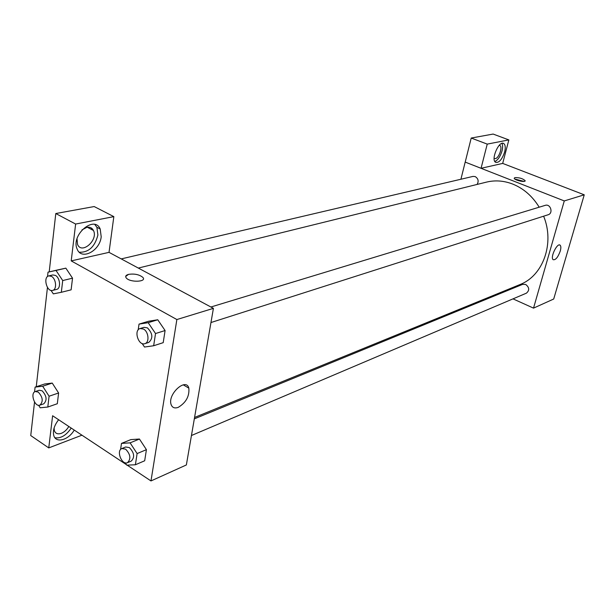 <?xml version="1.0" encoding="UTF-8"?>
<svg xmlns="http://www.w3.org/2000/svg" width="615" height="615" viewBox="0 0 615 615"><rect width="100%" height="100%" fill="white"/><g stroke="black" fill="none" stroke-linecap="round" stroke-linejoin="round"><path stroke-width="0.92" d="M502.686 163.413L508.851 139.912L487.234 144.11L481.061 168.295L502.686 163.413L584.25 194.817L553.708 299.013L533.528 308.13L512.995 298.867M500.725 293.332L499.657 292.855M560.257 251.089C557.92 257.416 555.537 260.268 553.1 259.661C550.025 257.331 557.421 242.233 560.165 245.231C561.034 246.185 561.065 248.137 560.257 251.089M460.912 179.242L465.186 162.091L564.278 200.928L584.25 194.817M564.278 200.928L533.528 308.13M514.87 177.604C519.352 177.52 522.758 178.535 525.11 180.641C525.971 182.755 514.532 180.31 514.194 178.304L514.87 177.604M481.061 168.295L465.186 162.091M524.049 181.41L514.84 179.05M504.646 151.943C502.017 159.631 498.973 163.075 495.513 162.275C490.616 159.416 499.295 139.905 503.831 143.603C505.384 144.932 505.653 147.715 504.646 151.943M494.829 161.499C497.912 160.092 500.31 156.571 502.024 150.944C502.855 147.6 502.816 145.079 501.909 143.403M499.257 145.271L499.934 145.501C502.816 147.054 498.934 158.155 495.359 158.616L494.137 158.37M487.234 144.11L471.213 138.044L465.217 162.091M508.851 139.912L493.13 134.062L471.213 138.044M210.968 322.537L548.142 214.75C553.554 213.274 550.525 203.488 545.228 205.356L210.899 307.008M477.102 184.431C478.924 181.194 478.286 178.573 475.187 176.582L473.004 176.405L121.24 258.907M191.45 435.512L526.386 293.178C529.669 290.357 529.438 287.443 525.694 284.453L522.627 284.361L194.325 418.861M194.571 417.447L519.929 284.576C543.022 275.943 554.899 243.309 543.622 216.196M539.194 207.194C532.452 196.2 523.619 188.49 512.695 184.062C503.87 180.679 495.152 180.026 486.55 182.102L138.321 268.071M109.032 252.358L113.837 216.626L75.63 224.044L71.209 260.898L109.032 252.358L213.413 308.353L186.36 464.955L150.983 480.938L127.151 465.148M113.837 216.626L94.187 206.555L55.788 213.536L49.208 271.884M47.455 287.42L36.254 386.743M34.532 402.033L30.75 435.566L48.754 447.905L52.613 415.748L126.429 464.663M91.474 228.111L91.32 229.364M68.811 426.479C66.835 429.816 64.337 432.099 61.316 433.337C57.749 434.498 55.427 433.583 54.335 430.592L54.097 428.002M54.927 437.757C60.77 438.633 66.197 435.405 71.217 428.078M74.238 430.077C68.457 440.179 55.688 443.638 53.736 435.335C52.69 430.462 54.328 425.265 58.64 419.738M81.98 229.895L86.876 227.312C89.921 226.82 92.119 227.881 93.465 230.494C98.523 240.019 81.641 254.879 77.521 244.37L77.029 238.712M79.304 252.227C88.66 252.534 94.864 246.792 97.908 235.007L96.886 227.273L94.841 224.513M101.198 236.752C99.976 250.866 81.411 260.706 77.159 249.106C70.556 235.168 94.349 214.743 100.199 229.003L101.198 236.752M75.63 224.044L55.788 213.536M81.949 435.189L48.754 447.905M34.555 391.932L35.101 387.119L42.681 386.228L49.077 396.221L58.609 392.993L57.31 403.732L58.609 392.993L52.244 383.091L44.664 383.991L52.237 383.076M120.594 449.488L121.486 443.4L130.849 439.61L139.444 439.025L146.424 449.665L144.679 460.773L146.424 449.665L137.107 453.578L135.392 464.763L126.752 465.163L125.206 462.788M138.183 329.901L139.028 324.113L148.646 321.238L157.763 319.769M139.028 324.113L148.161 322.675L155.534 333.538L165.097 330.539L163.198 342.663L165.097 330.539L157.763 319.785L148.646 321.238M47.524 276.565L48.016 272.161L56.011 270.446L62.715 280.548L72.532 278.18L71.117 289.834L72.532 278.18L65.859 268.163L57.872 269.885L65.859 268.148M71.209 260.898L176.866 319.546L150.983 480.938M178.204 407.376C174.537 408.644 172.146 407.622 171.024 404.309C167.634 393.915 186.145 377.31 188.836 388.134C189.558 396.26 186.014 402.671 178.204 407.376M176.866 319.546L213.413 308.353M126.313 278.034C130.172 282.746 147.346 281.962 142.803 277.334C139.198 274.513 134.447 273.529 128.543 274.375C134.447 273.521 139.198 274.513 142.803 277.334C147.346 281.962 130.172 282.746 126.313 278.034C125.029 276.389 125.775 275.174 128.543 274.375L125.683 276.45M155.534 333.538L153.658 345.753L144.502 347.029L142.134 343.508M144.871 343.67L148.738 342.432C153.266 338.296 152.812 333.438 147.385 327.857L144.002 327.349L140.112 328.525C133.455 330.17 138.46 346.099 144.871 343.67C149.668 342.524 148.661 331.654 143.495 329.04L140.112 328.525M148.161 322.675L157.763 319.785M153.658 345.753L163.198 342.663M121.486 443.4L130.103 442.854L137.107 453.578M127.497 462.68L131.264 461.081C134.939 457.252 134.308 452.763 129.388 447.597L125.645 446.997L121.862 448.55C115.951 450.587 121.87 465.455 127.497 462.68C131.164 458.852 130.534 454.339 125.606 449.158L121.862 448.55M130.849 439.61L139.451 439.041L130.103 442.854M135.392 464.763L144.679 460.773M62.715 280.548L61.323 292.294L53.313 293.862L51.03 290.395M52.59 290.411L56.557 289.427C61.085 288.681 60.232 277.819 55.435 275.428L52.821 274.951L48.839 275.889C42.827 276.942 46.778 292.21 52.59 290.411C57.118 289.665 56.249 278.764 51.452 276.366L48.839 275.889M48.016 272.161L57.872 269.885M56.011 270.446L65.859 268.163M61.323 292.294L71.117 289.834M49.077 396.221L47.801 407.038L40.198 407.791L38.599 405.27M39.883 405.154L43.734 403.832C47.286 400.25 46.755 395.914 42.151 390.817L39.191 390.256L35.324 391.532C29.904 392.977 34.694 407.291 39.883 405.154C43.427 401.564 42.896 397.213 38.284 392.101L35.324 391.532M35.101 387.119L44.664 383.991M42.681 386.228L52.244 383.091M47.801 407.038L57.31 403.732M560.165 245.231L559.481 244.947M525.11 180.641L524.987 181.071M503.831 143.603L502.985 143.287M499.342 145.278L499.934 145.501M87.299 227.235L93.465 230.494M100.199 229.003L96.886 227.273M188.836 388.134L183.255 384.829"/></g></svg>

